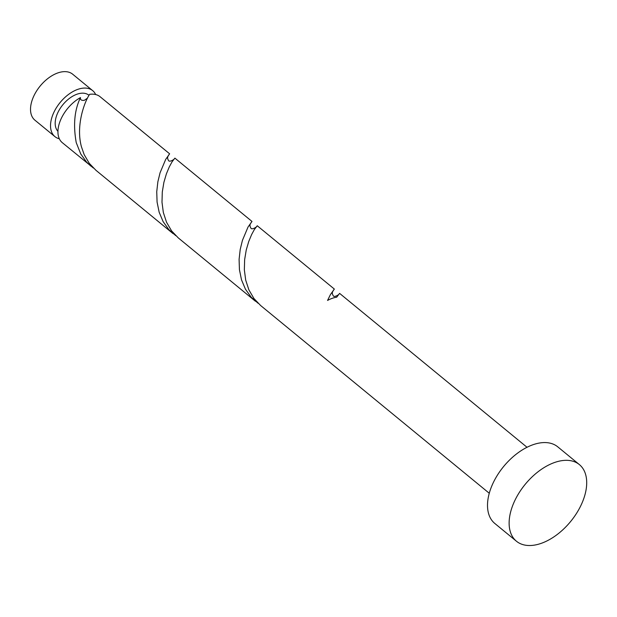 <?xml version="1.0" encoding="UTF-8"?>
<svg xmlns="http://www.w3.org/2000/svg" width="617" height="617" viewBox="0 0 617 617"><rect width="100%" height="100%" fill="white"/><g stroke="black" fill="none" stroke-linecap="round" stroke-linejoin="round"><path stroke-width="0.93" d="M54.921 136.612L34.914 120.184A29.747 17.615 -50.6 0 1 30.85 105.337A29.747 17.615 -50.6 0 1 48.542 77.997A29.747 17.615 -50.6 0 1 72.667 74.202L92.673 90.63A29.747 17.615 129.4 0 0 68.541 94.424A29.747 17.615 129.4 0 0 50.856 121.765A29.747 17.615 129.4 0 0 54.921 136.612A29.747 17.615 129.4 0 0 59.34 138.786M95.666 94.54A29.747 17.615 129.4 0 0 92.673 90.63M89.025 95.326L88.902 95.226A23.801 14.091 129.4 0 0 69.598 98.257A23.801 14.091 129.4 0 0 55.445 120.13A23.801 14.091 129.4 0 0 57.944 131.313M516.452 541.24L494.834 523.486A49.584 29.354 -50.6 0 1 488.062 498.744A49.584 29.354 -50.6 0 1 517.547 453.171A49.584 29.354 -50.6 0 1 557.76 446.847L579.378 464.601A49.584 29.354 -50.6 0 1 586.15 489.35A49.584 29.354 -50.6 0 1 556.665 534.916A49.584 29.354 -50.6 0 1 516.452 541.24A49.584 29.354 -50.6 0 1 509.681 516.491A49.584 29.354 -50.6 0 1 539.165 470.925A49.584 29.354 -50.6 0 1 579.378 464.601M489.273 493.261L260.659 305.546L253.957 298.535L248.89 289.874L245.697 280.126L244.347 269.83L244.648 259.58L246.252 249.939L248.751 241.463L251.62 234.568L254.327 229.578L257.243 225.753L334.345 289.065L330.396 294.656L327.55 300.44A29.747 17.615 129.4 0 1 336.681 297.201L339.597 293.376L527.026 447.279M333.211 290.592L334.345 289.065M87.521 98.088L84.352 100.316C81.429 100.671 80.141 99.761 80.488 97.579A29.747 17.615 129.4 0 0 58.268 127.85A29.747 17.615 129.4 0 0 62.332 142.697L93.422 168.04M80.488 97.579C74.495 109.88 73.076 124.889 76.23 142.596L80.742 153.965L86.55 162.055L90.699 165.996M173.053 233.612L95.951 170.307L89.249 163.297L84.182 154.628L81.483 146.908C75.667 125.968 84.305 102.09 89.619 94.339A29.747 17.615 129.4 0 1 100.085 96.715L169.636 153.818L165.68 159.417L160.065 172.775L157.867 181.784L156.741 191.733L157.08 202.075L159.155 212.217L163.096 221.588L168.904 229.678L175.776 235.663M168.503 155.353L169.636 153.818M255.407 301.235L178.305 237.923L171.603 230.912L166.536 222.251L163.343 212.503L161.993 202.214L162.294 191.956L163.898 182.323L166.397 173.84L169.266 166.945L171.973 161.955L174.889 158.129L251.991 221.441L248.034 227.033L242.419 240.399L240.221 249.399L239.095 259.356L239.435 269.698L241.509 279.84L245.45 289.211L251.258 297.301L258.13 303.279M250.857 222.976L251.991 221.441M174.079 159.109C173.732 159.788 169.528 162.163 168.657 160.698C167.485 158.893 167.307 157.374 168.109 156.155L168.611 155.037M256.433 226.732C256.016 227.442 251.96 229.755 251.042 228.344C249.839 226.462 249.646 224.943 250.463 223.778L251.366 222.189M338.787 294.355C338.44 295.034 334.229 297.409 333.365 295.944C332.193 294.132 332.015 292.612 332.818 291.401L333.72 289.813"/></g></svg>

